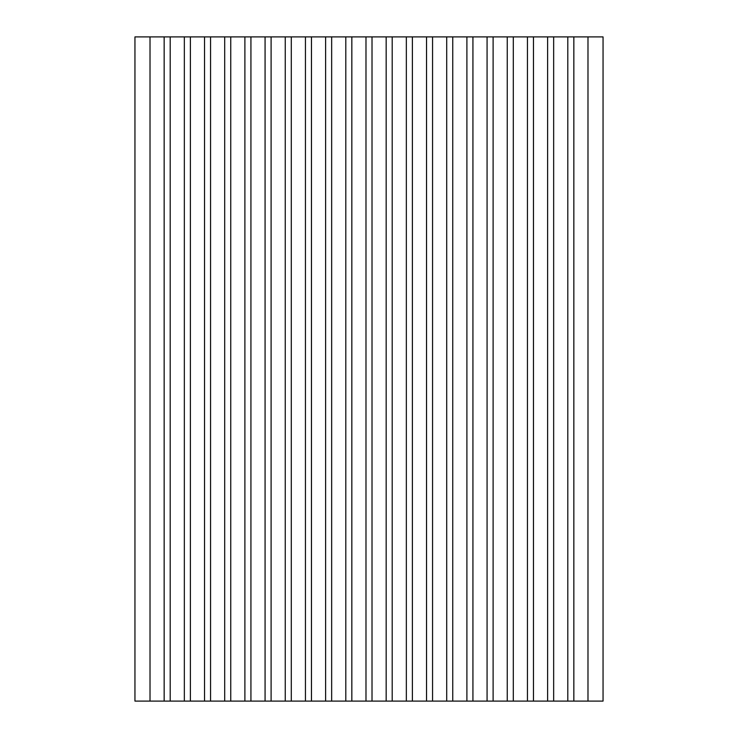 <?xml version="1.0" encoding="UTF-8"?>
<svg xmlns="http://www.w3.org/2000/svg" width="738" height="738" viewBox="0 0 738 738"><rect width="100%" height="100%" fill="white"/><g stroke="black" fill="none" stroke-linecap="round" stroke-linejoin="round"><path stroke-width="0.55" stroke-dasharray="3.69 2.77" d="M603.047 701.1L603.047 36.9L134.953 36.9L134.953 701.1L603.047 701.1"/><path stroke-width="1.11" d="M587.983 36.9L603.047 36.9L603.047 701.1L587.983 701.1L587.983 36.9L573.841 36.9L573.841 701.1L567.799 701.1L567.799 36.9L553.657 36.9L553.657 701.1L547.624 701.1L547.624 36.9L533.473 36.9L533.473 701.1L527.439 701.1L527.439 36.9L513.297 36.9L513.297 701.1L507.255 701.1L507.255 36.9L493.113 36.9L493.113 701.1L487.071 701.1L487.071 36.9L472.929 36.9L472.929 701.1L466.896 701.1L466.896 36.9L452.745 36.9L452.745 701.1L446.711 701.1L446.711 36.9L432.56 36.9L432.56 701.1L426.527 701.1L426.527 36.9L412.385 36.9L412.385 701.1L406.343 701.1L406.343 36.9L392.201 36.9L392.201 701.1L386.168 701.1L386.168 36.9L372.017 36.9L372.017 701.1L365.983 701.1L365.983 36.9L351.832 36.9L351.832 701.1L345.799 701.1L345.799 36.9L331.657 36.9L331.657 701.1L325.615 701.1L325.615 36.9L311.473 36.9L311.473 701.1L305.44 701.1L305.44 36.9L291.289 36.9L291.289 701.1L285.255 701.1L285.255 36.9L271.104 36.9L271.104 701.1L265.071 701.1L265.071 36.9L250.929 36.9L250.929 701.1L244.887 701.1L244.887 36.9L230.745 36.9L230.745 701.1L224.703 701.1L224.703 36.9L210.561 36.9L210.561 701.1L204.527 701.1L204.527 36.9L190.376 36.9L190.376 701.1L184.343 701.1L184.343 36.9L170.201 36.9L170.201 701.1L164.159 701.1L164.159 36.9L134.953 36.9L134.953 701.1L164.159 701.1M190.376 36.9L184.343 36.9M210.561 36.9L204.527 36.9M230.745 36.9L224.703 36.9M250.929 36.9L244.887 36.9M271.104 36.9L265.071 36.9M291.289 36.9L285.255 36.9M311.473 36.9L305.44 36.9M331.657 36.9L325.615 36.9M351.832 36.9L345.799 36.9M372.017 36.9L365.983 36.9M392.201 36.9L386.168 36.9M412.385 36.9L406.343 36.9M432.56 36.9L426.527 36.9M452.745 36.9L446.711 36.9M472.929 36.9L466.896 36.9M493.113 36.9L487.071 36.9M513.297 36.9L507.255 36.9M533.473 36.9L527.439 36.9M553.657 36.9L547.624 36.9M573.841 36.9L567.799 36.9M170.201 36.9L164.159 36.9M184.343 701.1L170.201 701.1M587.983 701.1L573.841 701.1M567.799 701.1L553.657 701.1M547.624 701.1L533.473 701.1M527.439 701.1L513.297 701.1M507.255 701.1L493.113 701.1M487.071 701.1L472.929 701.1M466.896 701.1L452.745 701.1M446.711 701.1L432.56 701.1M426.527 701.1L412.385 701.1M406.343 701.1L392.201 701.1M386.168 701.1L372.017 701.1M365.983 701.1L351.832 701.1M345.799 701.1L331.657 701.1M325.615 701.1L311.473 701.1M305.44 701.1L291.289 701.1M285.255 701.1L271.104 701.1M265.071 701.1L250.929 701.1M244.887 701.1L230.745 701.1M224.703 701.1L210.561 701.1M204.527 701.1L190.376 701.1M150.017 36.9L150.017 701.1"/></g></svg>
